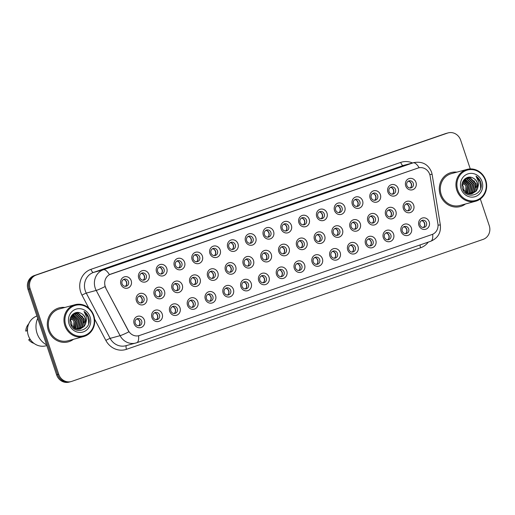 <?xml version="1.0" encoding="UTF-8"?>
<svg xmlns="http://www.w3.org/2000/svg" width="515" height="515" viewBox="0 0 515 515"><rect width="100%" height="100%" fill="white"/><g stroke="black" fill="none" stroke-linecap="round" stroke-linejoin="round"><path stroke-width="0.77" d="M162.206 314.015A5.865 5.44 -105.2 0 1 158.923 321.347A5.865 5.44 -105.2 0 1 151.925 317.562A5.865 5.44 -105.2 0 1 155.202 310.23A5.865 5.44 -105.2 0 1 162.206 314.015M153.052 317.111A3.663 3.399 74.8 0 0 157.223 319.545A3.663 3.399 74.8 0 0 159.483 314.897A3.663 3.399 74.8 0 0 155.311 312.47A3.663 3.399 74.8 0 0 153.052 317.111M180.005 307.873A5.865 5.44 -105.2 0 1 176.722 315.206A5.865 5.44 -105.2 0 1 169.718 311.421A5.865 5.44 -105.2 0 1 173.001 304.088A5.865 5.44 -105.2 0 1 180.005 307.873M170.851 310.97A3.663 3.399 74.8 0 0 175.023 313.397A3.663 3.399 74.8 0 0 177.282 308.755A3.663 3.399 74.8 0 0 173.111 306.322A3.663 3.399 74.8 0 0 170.851 310.97M197.805 301.726A5.865 5.44 -105.2 0 1 194.522 309.058A5.865 5.44 -105.2 0 1 187.518 305.279A5.865 5.44 -105.2 0 1 190.801 297.94A5.865 5.44 -105.2 0 1 197.805 301.726M188.651 304.829A3.663 3.399 74.8 0 0 192.822 307.255A3.663 3.399 74.8 0 0 195.082 302.608A3.663 3.399 74.8 0 0 190.911 300.181A3.663 3.399 74.8 0 0 188.651 304.829M215.605 295.584A5.865 5.44 -105.2 0 1 212.322 302.917A5.865 5.44 -105.2 0 1 205.318 299.131A5.865 5.44 -105.2 0 1 208.601 291.799A5.865 5.44 -105.2 0 1 215.605 295.584M206.451 298.681A3.663 3.399 74.8 0 0 210.622 301.108A3.663 3.399 74.8 0 0 212.882 296.466A3.663 3.399 74.8 0 0 208.71 294.039A3.663 3.399 74.8 0 0 206.451 298.681M233.404 289.436A5.865 5.44 -105.2 0 1 230.121 296.775A5.865 5.44 -105.2 0 1 223.117 292.99A5.865 5.44 -105.2 0 1 226.4 285.658A5.865 5.44 -105.2 0 1 233.404 289.436M224.25 292.539A3.663 3.399 74.8 0 0 228.422 294.966A3.663 3.399 74.8 0 0 230.681 290.318A3.663 3.399 74.8 0 0 226.51 287.891A3.663 3.399 74.8 0 0 224.25 292.539M251.204 283.295A5.865 5.44 -105.2 0 1 247.921 290.627A5.865 5.44 -105.2 0 1 240.917 286.842A5.865 5.44 -105.2 0 1 244.2 279.51A5.865 5.44 -105.2 0 1 251.204 283.295M242.05 286.392A3.663 3.399 74.8 0 0 246.222 288.825A3.663 3.399 74.8 0 0 248.481 284.177A3.663 3.399 74.8 0 0 244.31 281.75A3.663 3.399 74.8 0 0 242.05 286.392M268.997 277.154A5.865 5.44 -105.2 0 1 265.721 284.486A5.865 5.44 -105.2 0 1 258.717 280.701A5.865 5.44 -105.2 0 1 262 273.368A5.865 5.44 -105.2 0 1 268.997 277.154M259.85 280.25A3.663 3.399 74.8 0 0 264.021 282.677A3.663 3.399 74.8 0 0 266.281 278.036A3.663 3.399 74.8 0 0 262.109 275.602A3.663 3.399 74.8 0 0 259.85 280.25M286.797 271.006A5.865 5.44 -105.2 0 1 283.52 278.338A5.865 5.44 -105.2 0 1 276.516 274.559A5.865 5.44 -105.2 0 1 279.8 267.221A5.865 5.44 -105.2 0 1 286.797 271.006M277.649 274.109A3.663 3.399 74.8 0 0 281.821 276.536A3.663 3.399 74.8 0 0 284.08 271.888A3.663 3.399 74.8 0 0 279.909 269.461A3.663 3.399 74.8 0 0 277.649 274.109M304.597 264.865A5.865 5.44 -105.2 0 1 301.32 272.197A5.865 5.44 -105.2 0 1 294.316 268.412A5.865 5.44 -105.2 0 1 297.599 261.079A5.865 5.44 -105.2 0 1 304.597 264.865M295.449 267.961A3.663 3.399 74.8 0 0 299.621 270.388A3.663 3.399 74.8 0 0 301.874 265.746A3.663 3.399 74.8 0 0 297.709 263.32A3.663 3.399 74.8 0 0 295.449 267.961M322.396 258.717A5.865 5.44 -105.2 0 1 319.12 266.055A5.865 5.44 -105.2 0 1 312.116 262.27A5.865 5.44 -105.2 0 1 315.399 254.938A5.865 5.44 -105.2 0 1 322.396 258.717M313.249 261.82A3.663 3.399 74.8 0 0 317.42 264.247A3.663 3.399 74.8 0 0 319.673 259.599A3.663 3.399 74.8 0 0 315.502 257.172A3.663 3.399 74.8 0 0 313.249 261.82M340.196 252.575A5.865 5.44 -105.2 0 1 336.919 259.908A5.865 5.44 -105.2 0 1 329.915 256.122A5.865 5.44 -105.2 0 1 333.199 248.79A5.865 5.44 -105.2 0 1 340.196 252.575M331.048 255.672A3.663 3.399 74.8 0 0 335.22 258.105A3.663 3.399 74.8 0 0 337.473 253.457A3.663 3.399 74.8 0 0 333.302 251.03A3.663 3.399 74.8 0 0 331.048 255.672M357.996 246.434A5.865 5.44 -105.2 0 1 354.719 253.766A5.865 5.44 -105.2 0 1 347.715 249.981A5.865 5.44 -105.2 0 1 350.998 242.649A5.865 5.44 -105.2 0 1 357.996 246.434M348.848 249.53A3.663 3.399 74.8 0 0 353.02 251.957A3.663 3.399 74.8 0 0 355.273 247.316A3.663 3.399 74.8 0 0 351.101 244.882A3.663 3.399 74.8 0 0 348.848 249.53M375.796 240.286A5.865 5.44 -105.2 0 1 372.519 247.618A5.865 5.44 -105.2 0 1 365.515 243.84A5.865 5.44 -105.2 0 1 368.798 236.501A5.865 5.44 -105.2 0 1 375.796 240.286M366.648 243.389A3.663 3.399 74.8 0 0 370.819 245.816A3.663 3.399 74.8 0 0 373.072 241.168A3.663 3.399 74.8 0 0 368.901 238.741A3.663 3.399 74.8 0 0 366.648 243.389M393.595 234.145A5.865 5.44 -105.2 0 1 390.319 241.477A5.865 5.44 -105.2 0 1 383.315 237.692A5.865 5.44 -105.2 0 1 386.598 230.359A5.865 5.44 -105.2 0 1 393.595 234.145M384.448 237.241A3.663 3.399 74.8 0 0 388.619 239.668A3.663 3.399 74.8 0 0 390.872 235.027A3.663 3.399 74.8 0 0 386.701 232.6A3.663 3.399 74.8 0 0 384.448 237.241M411.395 227.997A5.865 5.44 -105.2 0 1 408.118 235.336A5.865 5.44 -105.2 0 1 401.114 231.55A5.865 5.44 -105.2 0 1 404.397 224.218A5.865 5.44 -105.2 0 1 411.395 227.997M402.247 231.1A3.663 3.399 74.8 0 0 406.419 233.527A3.663 3.399 74.8 0 0 408.672 228.879A3.663 3.399 74.8 0 0 404.5 226.452A3.663 3.399 74.8 0 0 402.247 231.1M429.195 221.856A5.865 5.44 -105.2 0 1 425.918 229.188A5.865 5.44 -105.2 0 1 418.914 225.403A5.865 5.44 -105.2 0 1 422.197 218.07A5.865 5.44 -105.2 0 1 429.195 221.856M420.047 224.952A3.663 3.399 74.8 0 0 424.218 227.385A3.663 3.399 74.8 0 0 426.472 222.738A3.663 3.399 74.8 0 0 422.3 220.311A3.663 3.399 74.8 0 0 420.047 224.952M144.406 320.156A5.865 5.44 -105.2 0 1 141.123 327.495A5.865 5.44 -105.2 0 1 134.125 323.71A5.865 5.44 -105.2 0 1 137.402 316.377A5.865 5.44 -105.2 0 1 144.406 320.156M135.252 323.259A3.663 3.399 74.8 0 0 139.423 325.686A3.663 3.399 74.8 0 0 141.683 321.038A3.663 3.399 74.8 0 0 137.511 318.611A3.663 3.399 74.8 0 0 135.252 323.259M164.497 291.207A5.865 5.44 -105.2 0 1 161.221 298.546A5.865 5.44 -105.2 0 1 154.217 294.76A5.865 5.44 -105.2 0 1 157.5 287.422A5.865 5.44 -105.2 0 1 164.497 291.207M155.35 294.31A3.663 3.399 74.8 0 0 159.521 296.737A3.663 3.399 74.8 0 0 161.774 292.089A3.663 3.399 74.8 0 0 157.603 289.662A3.663 3.399 74.8 0 0 155.35 294.31M182.297 285.065A5.865 5.44 -105.2 0 1 179.02 292.398A5.865 5.44 -105.2 0 1 172.016 288.612A5.865 5.44 -105.2 0 1 175.3 281.28A5.865 5.44 -105.2 0 1 182.297 285.065M173.149 288.162A3.663 3.399 74.8 0 0 177.321 290.595A3.663 3.399 74.8 0 0 179.574 285.947A3.663 3.399 74.8 0 0 175.403 283.52A3.663 3.399 74.8 0 0 173.149 288.162M200.097 278.924A5.865 5.44 -105.2 0 1 196.82 286.256A5.865 5.44 -105.2 0 1 189.816 282.471A5.865 5.44 -105.2 0 1 193.099 275.139A5.865 5.44 -105.2 0 1 200.097 278.924M190.949 282.02A3.663 3.399 74.8 0 0 195.121 284.447A3.663 3.399 74.8 0 0 197.374 279.8A3.663 3.399 74.8 0 0 193.202 277.373A3.663 3.399 74.8 0 0 190.949 282.02M217.897 272.776A5.865 5.44 -105.2 0 1 214.62 280.109A5.865 5.44 -105.2 0 1 207.616 276.323A5.865 5.44 -105.2 0 1 210.899 268.991A5.865 5.44 -105.2 0 1 217.897 272.776M208.749 275.879A3.663 3.399 74.8 0 0 212.92 278.306A3.663 3.399 74.8 0 0 215.173 273.658A3.663 3.399 74.8 0 0 211.002 271.231A3.663 3.399 74.8 0 0 208.749 275.879M235.696 266.635A5.865 5.44 -105.2 0 1 232.42 273.967A5.865 5.44 -105.2 0 1 225.416 270.182A5.865 5.44 -105.2 0 1 228.699 262.85A5.865 5.44 -105.2 0 1 235.696 266.635M226.549 269.731A3.663 3.399 74.8 0 0 230.72 272.158A3.663 3.399 74.8 0 0 232.973 267.517A3.663 3.399 74.8 0 0 228.802 265.083A3.663 3.399 74.8 0 0 226.549 269.731M253.496 260.487A5.865 5.44 -105.2 0 1 250.219 267.826A5.865 5.44 -105.2 0 1 243.215 264.041A5.865 5.44 -105.2 0 1 246.498 256.702A5.865 5.44 -105.2 0 1 253.496 260.487M244.348 263.59A3.663 3.399 74.8 0 0 248.52 266.017A3.663 3.399 74.8 0 0 250.773 261.369A3.663 3.399 74.8 0 0 246.601 258.942A3.663 3.399 74.8 0 0 244.348 263.59M271.296 254.346A5.865 5.44 -105.2 0 1 268.019 261.678A5.865 5.44 -105.2 0 1 261.015 257.893A5.865 5.44 -105.2 0 1 264.298 250.56A5.865 5.44 -105.2 0 1 271.296 254.346M262.148 257.442A3.663 3.399 74.8 0 0 266.319 259.875A3.663 3.399 74.8 0 0 268.572 255.228A3.663 3.399 74.8 0 0 264.401 252.801A3.663 3.399 74.8 0 0 262.148 257.442M289.095 248.204A5.865 5.44 -105.2 0 1 285.819 255.537A5.865 5.44 -105.2 0 1 278.815 251.751A5.865 5.44 -105.2 0 1 282.098 244.419A5.865 5.44 -105.2 0 1 289.095 248.204M279.948 251.301A3.663 3.399 74.8 0 0 284.119 253.728A3.663 3.399 74.8 0 0 286.372 249.08A3.663 3.399 74.8 0 0 282.201 246.653A3.663 3.399 74.8 0 0 279.948 251.301M306.895 242.056A5.865 5.44 -105.2 0 1 303.618 249.389A5.865 5.44 -105.2 0 1 296.614 245.603A5.865 5.44 -105.2 0 1 299.897 238.271A5.865 5.44 -105.2 0 1 306.895 242.056M297.747 245.159A3.663 3.399 74.8 0 0 301.919 247.586A3.663 3.399 74.8 0 0 304.172 242.938A3.663 3.399 74.8 0 0 300 240.511A3.663 3.399 74.8 0 0 297.747 245.159M324.695 235.915A5.865 5.44 -105.2 0 1 321.418 243.247A5.865 5.44 -105.2 0 1 314.414 239.462A5.865 5.44 -105.2 0 1 317.697 232.13A5.865 5.44 -105.2 0 1 324.695 235.915M315.547 239.012A3.663 3.399 74.8 0 0 319.718 241.438A3.663 3.399 74.8 0 0 321.972 236.797A3.663 3.399 74.8 0 0 317.8 234.364A3.663 3.399 74.8 0 0 315.547 239.012M342.494 229.767A5.865 5.44 -105.2 0 1 339.218 237.106A5.865 5.44 -105.2 0 1 332.214 233.321A5.865 5.44 -105.2 0 1 335.497 225.982A5.865 5.44 -105.2 0 1 342.494 229.767M333.347 232.87A3.663 3.399 74.8 0 0 337.518 235.297A3.663 3.399 74.8 0 0 339.771 230.649A3.663 3.399 74.8 0 0 335.6 228.222A3.663 3.399 74.8 0 0 333.347 232.87M360.294 223.626A5.865 5.44 -105.2 0 1 357.017 230.958A5.865 5.44 -105.2 0 1 350.013 227.173A5.865 5.44 -105.2 0 1 353.296 219.841A5.865 5.44 -105.2 0 1 360.294 223.626M351.146 226.722A3.663 3.399 74.8 0 0 355.318 229.156A3.663 3.399 74.8 0 0 357.571 224.508A3.663 3.399 74.8 0 0 353.399 222.081A3.663 3.399 74.8 0 0 351.146 226.722M378.094 217.484A5.865 5.44 -105.2 0 1 374.817 224.817A5.865 5.44 -105.2 0 1 367.813 221.032A5.865 5.44 -105.2 0 1 371.096 213.699A5.865 5.44 -105.2 0 1 378.094 217.484M368.946 220.581A3.663 3.399 74.8 0 0 373.118 223.008A3.663 3.399 74.8 0 0 375.371 218.36A3.663 3.399 74.8 0 0 371.199 215.933A3.663 3.399 74.8 0 0 368.946 220.581M395.893 211.337A5.865 5.44 -105.2 0 1 392.61 218.669A5.865 5.44 -105.2 0 1 385.613 214.884A5.865 5.44 -105.2 0 1 388.896 207.551A5.865 5.44 -105.2 0 1 395.893 211.337M386.746 214.44A3.663 3.399 74.8 0 0 390.917 216.867A3.663 3.399 74.8 0 0 393.17 212.219A3.663 3.399 74.8 0 0 388.999 209.792A3.663 3.399 74.8 0 0 386.746 214.44M413.693 205.195A5.865 5.44 -105.2 0 1 410.41 212.528A5.865 5.44 -105.2 0 1 403.412 208.742A5.865 5.44 -105.2 0 1 406.696 201.41A5.865 5.44 -105.2 0 1 413.693 205.195M404.545 208.292A3.663 3.399 74.8 0 0 408.717 210.719A3.663 3.399 74.8 0 0 410.97 206.077A3.663 3.399 74.8 0 0 406.798 203.644A3.663 3.399 74.8 0 0 404.545 208.292M146.698 297.355A5.865 5.44 -105.2 0 1 143.421 304.687A5.865 5.44 -105.2 0 1 136.417 300.902A5.865 5.44 -105.2 0 1 139.7 293.569A5.865 5.44 -105.2 0 1 146.698 297.355M137.55 300.451A3.663 3.399 74.8 0 0 141.722 302.878A3.663 3.399 74.8 0 0 143.975 298.236A3.663 3.399 74.8 0 0 139.803 295.803A3.663 3.399 74.8 0 0 137.55 300.451M148.996 274.547A5.865 5.44 -105.2 0 1 145.719 281.879A5.865 5.44 -105.2 0 1 138.715 278.094A5.865 5.44 -105.2 0 1 141.998 270.761A5.865 5.44 -105.2 0 1 148.996 274.547M139.848 277.643A3.663 3.399 74.8 0 0 144.02 280.076A3.663 3.399 74.8 0 0 146.273 275.428A3.663 3.399 74.8 0 0 142.101 273.002A3.663 3.399 74.8 0 0 139.848 277.643M166.796 268.405A5.865 5.44 -105.2 0 1 163.519 275.737A5.865 5.44 -105.2 0 1 156.515 271.952A5.865 5.44 -105.2 0 1 159.798 264.62A5.865 5.44 -105.2 0 1 166.796 268.405M157.648 271.502A3.663 3.399 74.8 0 0 161.819 273.928A3.663 3.399 74.8 0 0 164.073 269.281A3.663 3.399 74.8 0 0 159.901 266.854A3.663 3.399 74.8 0 0 157.648 271.502M184.595 262.257A5.865 5.44 -105.2 0 1 181.319 269.59A5.865 5.44 -105.2 0 1 174.315 265.811A5.865 5.44 -105.2 0 1 177.598 258.472A5.865 5.44 -105.2 0 1 184.595 262.257M175.448 265.36A3.663 3.399 74.8 0 0 179.619 267.787A3.663 3.399 74.8 0 0 181.872 263.139A3.663 3.399 74.8 0 0 177.701 260.712A3.663 3.399 74.8 0 0 175.448 265.36M202.395 256.116A5.865 5.44 -105.2 0 1 199.118 263.448A5.865 5.44 -105.2 0 1 192.114 259.663A5.865 5.44 -105.2 0 1 195.397 252.331A5.865 5.44 -105.2 0 1 202.395 256.116M193.247 259.212A3.663 3.399 74.8 0 0 197.419 261.639A3.663 3.399 74.8 0 0 199.672 256.998A3.663 3.399 74.8 0 0 195.5 254.565A3.663 3.399 74.8 0 0 193.247 259.212M220.195 249.968A5.865 5.44 -105.2 0 1 216.912 257.307A5.865 5.44 -105.2 0 1 209.914 253.522A5.865 5.44 -105.2 0 1 213.197 246.189A5.865 5.44 -105.2 0 1 220.195 249.968M211.047 253.071A3.663 3.399 74.8 0 0 215.219 255.498A3.663 3.399 74.8 0 0 217.472 250.85A3.663 3.399 74.8 0 0 213.3 248.423A3.663 3.399 74.8 0 0 211.047 253.071M237.994 243.827A5.865 5.44 -105.2 0 1 234.711 251.159A5.865 5.44 -105.2 0 1 227.714 247.374A5.865 5.44 -105.2 0 1 230.997 240.042A5.865 5.44 -105.2 0 1 237.994 243.827M228.847 246.923A3.663 3.399 74.8 0 0 233.018 249.357A3.663 3.399 74.8 0 0 235.271 244.709A3.663 3.399 74.8 0 0 231.1 242.282A3.663 3.399 74.8 0 0 228.847 246.923M255.794 237.685A5.865 5.44 -105.2 0 1 252.511 245.018A5.865 5.44 -105.2 0 1 245.513 241.232A5.865 5.44 -105.2 0 1 248.797 233.9A5.865 5.44 -105.2 0 1 255.794 237.685M246.646 240.782A3.663 3.399 74.8 0 0 250.818 243.209A3.663 3.399 74.8 0 0 253.071 238.561A3.663 3.399 74.8 0 0 248.9 236.134A3.663 3.399 74.8 0 0 246.646 240.782M273.594 231.538A5.865 5.44 -105.2 0 1 270.311 238.87A5.865 5.44 -105.2 0 1 263.313 235.091A5.865 5.44 -105.2 0 1 266.596 227.752A5.865 5.44 -105.2 0 1 273.594 231.538M264.446 234.64A3.663 3.399 74.8 0 0 268.618 237.067A3.663 3.399 74.8 0 0 270.871 232.42A3.663 3.399 74.8 0 0 266.699 229.993A3.663 3.399 74.8 0 0 264.446 234.64M291.393 225.396A5.865 5.44 -105.2 0 1 288.11 232.728A5.865 5.44 -105.2 0 1 281.113 228.943A5.865 5.44 -105.2 0 1 284.396 221.611A5.865 5.44 -105.2 0 1 291.393 225.396M282.246 228.493A3.663 3.399 74.8 0 0 286.417 230.92A3.663 3.399 74.8 0 0 288.67 226.278A3.663 3.399 74.8 0 0 284.499 223.845A3.663 3.399 74.8 0 0 282.246 228.493M309.193 219.248A5.865 5.44 -105.2 0 1 305.91 226.587A5.865 5.44 -105.2 0 1 298.912 222.802A5.865 5.44 -105.2 0 1 302.196 215.47A5.865 5.44 -105.2 0 1 309.193 219.248M300.045 222.351A3.663 3.399 74.8 0 0 304.217 224.778A3.663 3.399 74.8 0 0 306.47 220.13A3.663 3.399 74.8 0 0 302.299 217.703A3.663 3.399 74.8 0 0 300.045 222.351M326.993 213.107A5.865 5.44 -105.2 0 1 323.71 220.439A5.865 5.44 -105.2 0 1 316.712 216.654A5.865 5.44 -105.2 0 1 319.989 209.322A5.865 5.44 -105.2 0 1 326.993 213.107M317.845 216.203A3.663 3.399 74.8 0 0 322.017 218.637A3.663 3.399 74.8 0 0 324.27 213.989A3.663 3.399 74.8 0 0 320.098 211.562A3.663 3.399 74.8 0 0 317.845 216.203M344.793 206.966A5.865 5.44 -105.2 0 1 341.509 214.298A5.865 5.44 -105.2 0 1 334.512 210.513A5.865 5.44 -105.2 0 1 337.789 203.18A5.865 5.44 -105.2 0 1 344.793 206.966M335.645 210.062A3.663 3.399 74.8 0 0 339.816 212.489A3.663 3.399 74.8 0 0 342.069 207.841A3.663 3.399 74.8 0 0 337.898 205.414A3.663 3.399 74.8 0 0 335.645 210.062M362.592 200.818A5.865 5.44 -105.2 0 1 359.309 208.15A5.865 5.44 -105.2 0 1 352.312 204.371A5.865 5.44 -105.2 0 1 355.588 197.033A5.865 5.44 -105.2 0 1 362.592 200.818M353.445 203.921A3.663 3.399 74.8 0 0 357.616 206.348A3.663 3.399 74.8 0 0 359.869 201.7A3.663 3.399 74.8 0 0 355.698 199.273A3.663 3.399 74.8 0 0 353.445 203.921M380.392 194.676A5.865 5.44 -105.2 0 1 377.109 202.009A5.865 5.44 -105.2 0 1 370.111 198.224A5.865 5.44 -105.2 0 1 373.388 190.891A5.865 5.44 -105.2 0 1 380.392 194.676M371.244 197.773A3.663 3.399 74.8 0 0 375.416 200.2A3.663 3.399 74.8 0 0 377.669 195.558A3.663 3.399 74.8 0 0 373.497 193.125A3.663 3.399 74.8 0 0 371.244 197.773M398.192 188.529A5.865 5.44 -105.2 0 1 394.908 195.867A5.865 5.44 -105.2 0 1 387.911 192.082A5.865 5.44 -105.2 0 1 391.188 184.75A5.865 5.44 -105.2 0 1 398.192 188.529M389.044 191.632A3.663 3.399 74.8 0 0 393.215 194.058A3.663 3.399 74.8 0 0 395.469 189.411A3.663 3.399 74.8 0 0 391.297 186.984A3.663 3.399 74.8 0 0 389.044 191.632M415.991 182.387A5.865 5.44 -105.2 0 1 412.708 189.72A5.865 5.44 -105.2 0 1 405.711 185.934A5.865 5.44 -105.2 0 1 408.987 178.602A5.865 5.44 -105.2 0 1 415.991 182.387M406.844 185.484A3.663 3.399 74.8 0 0 411.015 187.917A3.663 3.399 74.8 0 0 413.268 183.269A3.663 3.399 74.8 0 0 409.097 180.842A3.663 3.399 74.8 0 0 406.844 185.484M131.196 280.688A5.865 5.44 -105.2 0 1 127.92 288.027A5.865 5.44 -105.2 0 1 120.916 284.241A5.865 5.44 -105.2 0 1 124.199 276.909A5.865 5.44 -105.2 0 1 131.196 280.688M122.049 283.791A3.663 3.399 74.8 0 0 126.22 286.218A3.663 3.399 74.8 0 0 128.473 281.57A3.663 3.399 74.8 0 0 124.302 279.143A3.663 3.399 74.8 0 0 122.049 283.791M154.423 312.863A3.663 3.399 -105.2 0 1 156.257 319.648M172.222 306.721A3.663 3.399 -105.2 0 1 174.057 313.506M190.022 300.573A3.663 3.399 -105.2 0 1 191.857 307.358M207.822 294.432A3.663 3.399 -105.2 0 1 209.657 301.217M225.622 288.291A3.663 3.399 -105.2 0 1 227.456 295.076M243.421 282.143A3.663 3.399 -105.2 0 1 245.256 288.928M261.221 276.001A3.663 3.399 -105.2 0 1 263.056 282.786M279.021 269.854A3.663 3.399 -105.2 0 1 280.855 276.639M296.82 263.712A3.663 3.399 -105.2 0 1 298.655 270.497M314.614 257.571A3.663 3.399 -105.2 0 1 316.455 264.356M332.413 251.423A3.663 3.399 -105.2 0 1 334.254 258.208M350.213 245.282A3.663 3.399 -105.2 0 1 352.054 252.067M368.013 239.134A3.663 3.399 -105.2 0 1 369.854 245.919M385.812 232.992A3.663 3.399 -105.2 0 1 387.653 239.778M403.612 226.851A3.663 3.399 -105.2 0 1 405.453 233.636M421.412 220.703A3.663 3.399 -105.2 0 1 423.253 227.488M136.623 319.01A3.663 3.399 -105.2 0 1 138.458 325.795M156.715 290.054A3.663 3.399 -105.2 0 1 158.556 296.846M174.514 283.913A3.663 3.399 -105.2 0 1 176.355 290.698M192.314 277.772A3.663 3.399 -105.2 0 1 194.155 284.557M210.114 271.624A3.663 3.399 -105.2 0 1 211.955 278.409M227.913 265.483A3.663 3.399 -105.2 0 1 229.754 272.268M245.713 259.335A3.663 3.399 -105.2 0 1 247.554 266.126M263.513 253.193A3.663 3.399 -105.2 0 1 265.354 259.978M281.312 247.052A3.663 3.399 -105.2 0 1 283.153 253.837M299.112 240.904A3.663 3.399 -105.2 0 1 300.953 247.689M316.912 234.763A3.663 3.399 -105.2 0 1 318.753 241.548M334.711 228.615A3.663 3.399 -105.2 0 1 336.553 235.407M352.511 222.474A3.663 3.399 -105.2 0 1 354.352 229.259M370.311 216.332A3.663 3.399 -105.2 0 1 372.152 223.117M388.11 210.184A3.663 3.399 -105.2 0 1 389.952 216.97M405.91 204.043A3.663 3.399 -105.2 0 1 407.751 210.828M138.915 296.202A3.663 3.399 -105.2 0 1 140.756 302.987M141.213 273.394A3.663 3.399 -105.2 0 1 143.054 280.179M159.013 267.253A3.663 3.399 -105.2 0 1 160.854 274.038M176.812 261.105A3.663 3.399 -105.2 0 1 178.654 267.89M194.612 254.964A3.663 3.399 -105.2 0 1 196.453 261.749M212.412 248.822A3.663 3.399 -105.2 0 1 214.253 255.607M230.211 242.674A3.663 3.399 -105.2 0 1 232.053 249.46M248.011 236.533A3.663 3.399 -105.2 0 1 249.852 243.318M265.811 230.385A3.663 3.399 -105.2 0 1 267.652 237.17M283.611 224.244A3.663 3.399 -105.2 0 1 285.452 231.029M301.41 218.103A3.663 3.399 -105.2 0 1 303.251 224.888M319.21 211.955A3.663 3.399 -105.2 0 1 321.051 218.74M337.01 205.813A3.663 3.399 -105.2 0 1 338.851 212.598M354.809 199.666A3.663 3.399 -105.2 0 1 356.65 206.451M372.609 193.524A3.663 3.399 -105.2 0 1 374.45 200.309M390.409 187.383A3.663 3.399 -105.2 0 1 392.25 194.168M408.208 181.235A3.663 3.399 -105.2 0 1 410.049 188.02M123.413 279.542A3.663 3.399 -105.2 0 1 125.254 286.327M105.923 288.052A9.894 9.173 -105.2 0 1 105.247 286.469A9.894 9.173 -105.2 0 1 110.783 274.096L417.942 168.07A9.894 9.173 -105.2 0 1 418.489 167.903A9.894 9.173 -105.2 0 1 430.167 176.136L437.911 223.845A9.894 9.173 -105.2 0 1 431.963 234.544L139.539 335.484A9.894 9.173 -105.2 0 1 138.986 335.651A9.894 9.173 -105.2 0 1 128.402 330.675L105.736 288.104L104.77 285.078M48.275 330.186A17.594 16.313 74.8 0 0 68.302 341.844A17.594 16.313 74.8 0 0 73.49 339.295A17.594 16.313 74.8 0 1 68.302 341.844A17.594 16.313 74.8 0 1 48.275 330.186A17.594 16.313 74.8 0 1 59.096 307.886A17.594 16.313 74.8 0 0 48.275 330.186M440.254 194.889A17.594 16.313 74.8 0 0 460.275 206.541A17.594 16.313 74.8 0 0 465.463 203.998A17.594 16.313 74.8 0 1 460.275 206.541A17.594 16.313 74.8 0 1 440.254 194.889A17.594 16.313 74.8 0 1 451.076 172.583A17.594 16.313 74.8 0 0 440.254 194.889M139.411 335.516L138.574 335.754A12.824 4.796 -109 0 1 136.694 342.752A12.824 4.796 -109 0 1 136.578 342.79A14.658 13.59 -105.2 0 1 135.76 343.042A14.658 13.59 -105.2 0 1 120.079 335.671L96.215 290.421A14.658 13.59 -105.2 0 1 95.211 288.078A14.658 13.59 -105.2 0 1 103.412 269.744A12.824 4.796 71 0 1 109.425 274.669L418.367 167.935M71.231 381.538L69.113 382.111A10.995 10.191 74.8 0 1 56.599 374.823L28.003 289.359A10.995 10.191 74.8 0 1 34.151 275.609L445.404 133.655A10.995 10.191 74.8 0 1 446.016 133.462L447.078 133.179A10.995 10.191 74.8 0 0 446.466 133.366L35.213 275.319A10.995 10.191 74.8 0 0 29.059 289.07L57.661 374.54A10.995 10.191 74.8 0 0 70.175 381.821A10.995 10.191 74.8 0 1 57.661 374.54L29.059 289.07A10.995 10.191 74.8 0 1 35.213 275.319L446.466 133.366A10.995 10.191 74.8 0 1 447.078 133.179L448.14 132.889A10.995 10.191 74.8 0 0 447.529 133.076L36.275 275.029A10.995 10.191 74.8 0 0 30.121 288.78L58.716 374.251A10.995 10.191 74.8 0 0 71.231 381.538A10.995 10.191 74.8 0 0 71.849 381.345L483.096 239.391A10.995 10.191 74.8 0 0 489.25 225.641L480.328 198.977M419.146 167.755A12.824 4.796 -109 0 0 413.139 162.837L103.412 269.744L93.479 272.435A14.658 13.59 74.8 0 0 85.278 290.769A14.658 13.59 74.8 0 0 86.275 293.119L110.139 338.368L120.079 335.671A12.824 1.133 -27.8 0 0 128.892 331.815L105.736 288.104M64.864 307.461A17.594 16.313 74.8 0 0 59.096 307.886A17.594 16.313 74.8 0 1 64.864 307.461M456.837 172.158A17.594 16.313 74.8 0 0 451.076 172.583L451.076 172.583A17.594 16.313 74.8 0 1 456.837 172.158M470.272 168.92L460.655 140.177A10.995 10.191 74.8 0 0 448.14 132.889M126.059 285.587A4.03 3.74 74.8 0 0 124.482 279.767M141.561 302.247A4.03 3.74 74.8 0 0 139.99 296.434M139.269 325.055A4.03 3.74 74.8 0 0 137.692 319.236M143.859 279.445A4.03 3.74 74.8 0 0 142.282 273.626M161.659 273.298A4.03 3.74 74.8 0 0 160.081 267.478M179.458 267.156A4.03 3.74 74.8 0 0 177.881 261.337M197.258 261.008A4.03 3.74 74.8 0 0 195.681 255.195M159.36 296.106A4.03 3.74 74.8 0 0 157.79 290.286M177.16 289.958A4.03 3.74 74.8 0 0 175.589 284.145M194.96 283.817A4.03 3.74 74.8 0 0 193.389 277.997M71.83 326.156A8.285 7.68 74.8 0 0 71.437 322.229A8.285 7.68 74.8 0 0 70.091 319.68M93.415 315.785A15.759 14.613 74.8 0 0 74.598 305.614A15.759 14.613 74.8 0 0 65.785 325.326A15.759 14.613 74.8 0 0 84.595 335.497A15.759 14.613 74.8 0 0 93.415 315.785M93.794 315.637A16.493 15.289 74.8 0 0 75.023 304.706A16.493 15.289 74.8 0 0 64.877 325.615A16.493 15.289 74.8 0 0 83.649 336.546A16.493 15.289 74.8 0 0 93.794 315.637M75.023 304.706L59.386 308.949A16.493 15.289 74.8 0 0 49.24 329.851A16.493 15.289 74.8 0 0 68.012 340.782L83.649 336.546M37.704 318.367A19.789 18.347 74.8 0 0 37.074 333.366A19.789 18.347 74.8 0 0 46.575 344.87M36.925 316.023A15.572 14.439 74.8 0 0 28.312 335.465A15.572 14.439 74.8 0 0 46.041 345.784L46.814 345.578M70.793 317.066L73.948 321.547L73.536 327.74M71.385 315.965L75.628 321.09L74.611 328.39M71.231 316.216L75.209 321.206L74.347 328.248M72.01 315.103L77.314 320.633L75.634 328.815M71.849 315.296L76.889 320.748L75.383 328.725M72.654 314.414L73.368 314.556L78.995 320.182L77.359 328.312L76.606 329.085M72.493 314.575L78.576 320.291L76.935 328.422L76.368 329.027M73.394 313.893L75.048 314.099L80.675 319.725L79.04 327.855L77.546 329.22M73.201 314.015L74.63 314.214L80.256 319.834L78.621 327.971L77.314 329.194M74.192 313.5L76.735 313.641L82.361 319.268L80.726 327.398L78.454 329.24M73.986 313.584L76.31 313.757L81.937 319.384L80.301 327.514L78.228 329.246M72.77 314.305L75.016 313.21L78.415 313.184L84.042 318.811L82.406 326.941L79.336 329.156M74.804 313.274L77.997 313.3L83.623 318.927L81.988 327.057L79.117 329.188M70.845 324.682L76.548 329.072L80.192 328.976L84.087 326.484L85.451 324.231L85.535 318.405C84.705 316.049 83.205 314.362 81.048 313.339C83.153 314.42 84.569 316.133 85.303 318.47L83.668 326.6L79.98 329.034M81.048 313.339C75.029 309.785 67.974 316.873 70.458 323.639C73.89 335.992 92.346 329.993 88.838 317.993L88.657 317.395C87.769 314.832 86.217 312.843 84.009 311.433L87.067 317.909L85.541 323.993M69.119 324.173A11.948 11.079 74.8 0 0 83.391 331.885A11.948 11.079 74.8 0 0 90.073 316.937A11.948 11.079 74.8 0 0 75.808 309.225A11.948 11.079 74.8 0 0 69.119 324.173M30.025 339.07L28.653 339.797A11.729 10.873 74.8 0 0 34.029 343.396M30.211 339.359L29.979 339.437A11.729 10.873 74.8 0 0 31.158 340.653M29.979 339.437L28.653 339.797M70.291 318.553L71.147 319.628L72.158 318.933M70.658 317.395L72.409 319.287L71.147 319.628M28.731 323.845A11.729 10.873 74.8 0 0 25.75 331.113L27.456 330.624M27.636 327.662A11.729 10.873 74.8 0 0 27.076 330.752M84.009 311.433L88.458 317.452L88.651 323.575M82.13 316.036L83.411 318.817L83.919 322.667M463.803 190.859A8.285 7.68 74.8 0 0 463.41 186.926A8.285 7.68 74.8 0 0 462.064 184.376M485.388 180.488A15.759 14.613 74.8 0 0 466.577 170.317A15.759 14.613 74.8 0 0 457.758 190.022A15.759 14.613 74.8 0 0 476.575 200.193A15.759 14.613 74.8 0 0 485.388 180.488M485.767 180.334A16.493 15.289 74.8 0 0 466.996 169.409A16.493 15.289 74.8 0 0 456.85 190.318A16.493 15.289 74.8 0 0 475.622 201.243A16.493 15.289 74.8 0 0 485.767 180.334M466.996 169.409L451.359 173.645A16.493 15.289 74.8 0 0 441.213 194.554A16.493 15.289 74.8 0 0 459.985 205.479L475.622 201.243M462.773 181.769L465.921 186.25L465.509 192.443M463.358 180.662L467.607 185.793L466.59 193.086M463.21 180.913L467.182 185.902L466.326 192.951M463.989 179.799L469.287 185.336L467.607 193.518M463.828 179.999L468.869 185.452L467.356 193.428M464.627 179.117L465.341 179.252L470.968 184.879L469.332 193.009L468.586 193.782M464.466 179.272L470.549 184.994L468.914 193.125L468.341 193.73M465.373 178.596L467.028 178.802L472.654 184.422L471.019 192.552L469.526 193.917M465.174 178.711L466.603 178.911L472.229 184.537L470.594 192.668L469.294 193.898M466.165 178.196L468.708 178.345L474.334 183.964L472.699 192.101L470.433 193.936M465.966 178.287L468.29 178.454L473.916 184.08L472.281 192.211L470.208 193.943M464.749 179.008L466.989 177.913L470.388 177.887L476.021 183.514L474.379 191.644L471.315 193.859M466.783 177.971L469.97 178.003L475.596 183.623L473.961 191.754L471.096 193.885M462.818 189.385L468.521 193.769L472.165 193.679L476.066 191.187L477.431 188.934L477.514 183.108C476.678 180.752 475.178 179.059 473.021 178.036C475.126 179.123 476.549 180.836 477.283 183.166L475.641 191.303L471.952 193.73M473.021 178.036C467.008 174.488 459.953 181.576 462.438 188.342C465.863 200.696 484.319 194.689 480.81 182.69L480.63 182.098C479.742 179.529 478.19 177.54 475.982 176.13L479.04 182.613L477.521 188.696M461.099 188.87A11.948 11.079 74.8 0 0 475.364 196.582A11.948 11.079 74.8 0 0 482.053 181.641A11.948 11.079 74.8 0 0 467.781 173.928A11.948 11.079 74.8 0 0 461.099 188.87M462.264 183.25L463.12 184.325L464.131 183.63M462.637 182.098L464.382 183.984L463.12 184.325M475.982 176.13L480.437 182.149L480.624 188.271M474.103 180.733L475.39 183.52L475.892 187.363M215.058 254.867A4.03 3.74 74.8 0 0 213.48 249.048M232.857 248.726A4.03 3.74 74.8 0 0 231.28 242.906M250.657 242.578A4.03 3.74 74.8 0 0 249.08 236.758M212.759 277.675A4.03 3.74 74.8 0 0 211.189 271.856M230.559 271.527A4.03 3.74 74.8 0 0 228.982 265.714M248.359 265.386A4.03 3.74 74.8 0 0 246.782 259.566M268.457 236.436A4.03 3.74 74.8 0 0 266.879 230.617M286.256 230.289A4.03 3.74 74.8 0 0 284.679 224.476M304.056 224.147A4.03 3.74 74.8 0 0 302.479 218.328M321.856 218.006A4.03 3.74 74.8 0 0 320.279 212.186M339.655 211.858A4.03 3.74 74.8 0 0 338.078 206.039M266.158 259.238A4.03 3.74 74.8 0 0 264.581 253.425M283.958 253.097A4.03 3.74 74.8 0 0 282.381 247.277M301.758 246.955A4.03 3.74 74.8 0 0 300.181 241.136M319.558 240.808A4.03 3.74 74.8 0 0 317.98 234.995M337.357 234.666A4.03 3.74 74.8 0 0 335.78 228.847M357.455 205.717A4.03 3.74 74.8 0 0 355.878 199.897M375.255 199.569A4.03 3.74 74.8 0 0 373.678 193.756M393.054 193.428A4.03 3.74 74.8 0 0 391.477 187.608M410.854 187.286A4.03 3.74 74.8 0 0 409.277 181.467M355.157 228.518A4.03 3.74 74.8 0 0 353.58 222.705M372.957 222.377A4.03 3.74 74.8 0 0 371.379 216.558M390.756 216.236A4.03 3.74 74.8 0 0 389.179 210.416M408.556 210.088A4.03 3.74 74.8 0 0 406.979 204.275M157.069 318.914A4.03 3.74 74.8 0 0 155.491 313.094M174.868 312.766A4.03 3.74 74.8 0 0 173.291 306.946M192.668 306.625A4.03 3.74 74.8 0 0 191.091 300.805M210.468 300.477A4.03 3.74 74.8 0 0 208.89 294.664M228.267 294.335A4.03 3.74 74.8 0 0 226.69 288.516M246.067 288.194A4.03 3.74 74.8 0 0 244.49 282.375M263.867 282.046A4.03 3.74 74.8 0 0 262.29 276.227M281.666 275.905A4.03 3.74 74.8 0 0 280.089 270.085M299.466 269.757A4.03 3.74 74.8 0 0 297.889 263.944M317.259 263.616A4.03 3.74 74.8 0 0 315.689 257.796M335.059 257.474A4.03 3.74 74.8 0 0 333.488 251.655M352.859 251.326A4.03 3.74 74.8 0 0 351.288 245.507M370.658 245.185A4.03 3.74 74.8 0 0 369.088 239.366M388.458 239.037A4.03 3.74 74.8 0 0 386.881 233.224M406.258 232.896A4.03 3.74 74.8 0 0 404.681 227.076M424.057 226.755A4.03 3.74 74.8 0 0 422.48 220.935M400.715 162.412A3.663 1.371 -109 0 0 403.2 165.527L93.479 272.435A3.663 1.371 -109 0 1 90.988 269.326L400.715 162.412A18.321 16.989 -105.2 0 1 412.534 162.972M404.018 165.276A14.658 13.59 74.8 0 0 403.2 165.527L413.139 162.837A14.658 13.59 -105.2 0 1 413.957 162.586L404.018 165.276M105.099 286.533A12.824 1.133 -27.8 0 1 96.215 290.421L86.275 293.119A3.663 0.322 152.2 0 0 81.988 295.172A18.321 16.989 -105.2 0 1 90.988 269.326M432.664 234.267A12.824 4.796 71 0 1 430.778 241.239A12.824 4.796 71 0 1 430.662 241.278M438.046 225.145A12.824 0.534 -9.2 0 1 440.357 225.074C441.091 232.754 437.898 238.142 430.778 241.239L136.694 342.752L125.821 345.732A14.658 13.59 74.8 0 1 110.139 338.368A3.663 0.322 152.2 0 0 105.852 340.421L94.567 319.017M429.768 174.501A12.824 0.534 -9.2 0 1 432.137 174.43L440.357 225.074M428.287 242.102A18.321 16.989 -105.2 0 1 420.562 247.799L126.478 349.312A18.321 16.989 -105.2 0 1 105.852 340.421M88.805 308.092L81.988 295.172M447.529 133.076L445.404 133.655M36.275 275.029L34.151 275.609M30.121 288.78L28.003 289.359M58.716 374.251L56.599 374.823M126.478 345.552A3.663 1.371 -109 0 0 126.478 349.312M420.163 244.908A3.663 1.371 -109 0 0 420.562 247.799M432.137 174.43L431.557 172.107C428.223 164.317 422.358 161.144 413.957 162.586"/></g></svg>
